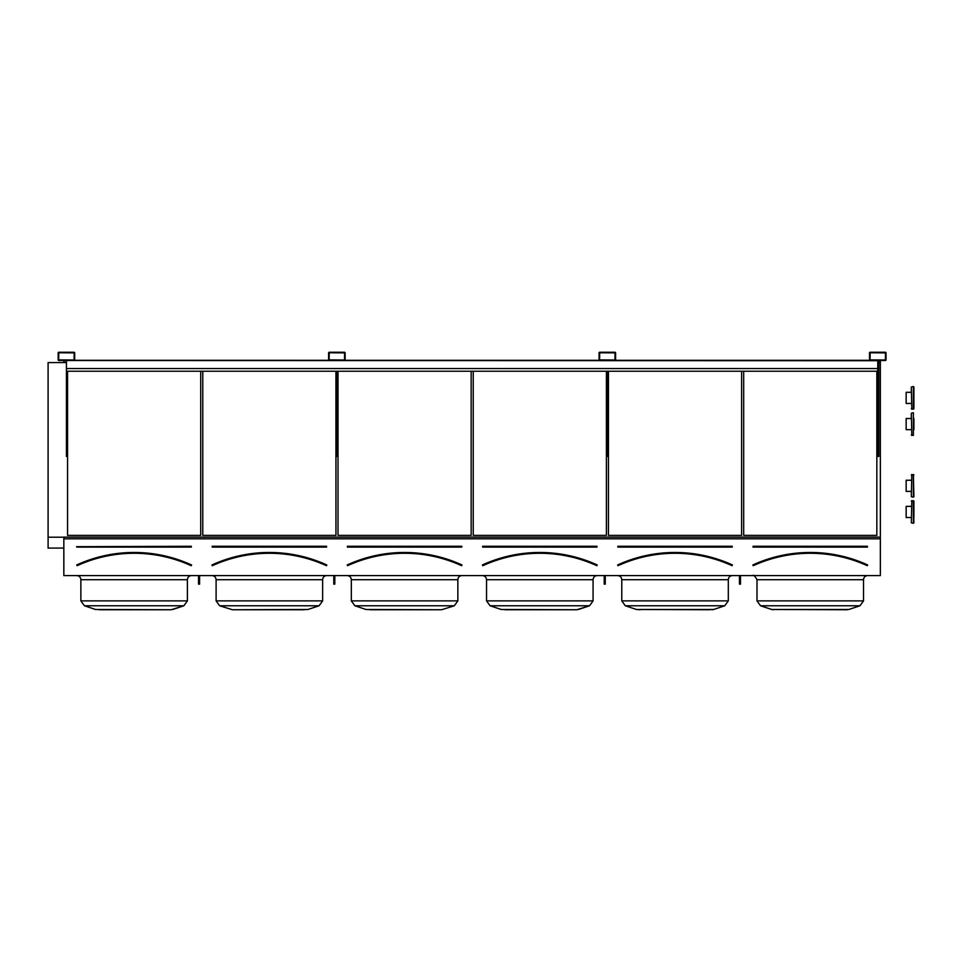 <?xml version="1.0" encoding="UTF-8"?>
<svg xmlns="http://www.w3.org/2000/svg" width="962" height="962" viewBox="0 0 962 962"><rect width="100%" height="100%" fill="white"/><g stroke="black" fill="none" stroke-linecap="round" stroke-linejoin="round"><path stroke-width="1.44" d="M63.841 575.589L880.35 575.589L880.35 538.816L63.841 538.816L63.841 575.589M58.778 360.51L74.062 360.51A0.625 0.625 0 0 0 74.675 359.884L74.675 352.862A0.625 0.625 0 0 0 74.062 352.248L58.778 352.248A0.625 0.625 0 0 0 58.165 352.862L58.165 359.884A0.625 0.625 0 0 0 58.778 360.51M329.232 360.51L344.516 360.51A0.625 0.625 0 0 0 345.13 359.884L345.13 352.862A0.625 0.625 0 0 0 344.516 352.248L329.232 352.248A0.625 0.625 0 0 0 328.619 352.862L328.619 359.884A0.625 0.625 0 0 0 329.232 360.51M599.687 360.51L614.958 360.51A0.625 0.625 0 0 0 615.584 359.884L615.584 352.862A0.625 0.625 0 0 0 614.958 352.248L599.687 352.248A0.625 0.625 0 0 0 599.061 352.862L599.061 359.884A0.625 0.625 0 0 0 599.687 360.51M870.129 360.51L885.413 360.51A0.625 0.625 0 0 0 886.026 359.884L886.026 352.862A0.625 0.625 0 0 0 885.413 352.248L870.129 352.248A0.625 0.625 0 0 0 869.516 352.862L869.516 359.884A0.625 0.625 0 0 0 870.129 360.51M191.534 565.403L191.426 565.139A137.903 137.903 0 0 0 76.852 565.139L76.756 564.947A138.119 138.119 0 0 1 191.51 564.947L191.258 565.512A137.494 137.494 0 0 0 77.02 565.512L76.756 564.947M191.33 546.272L191.33 547.101L191.33 546.476L76.539 546.681L191.33 546.272L191.33 546.885L76.948 546.885M200.721 535.377L200.721 371.236L200.721 535.377L67.556 535.377L67.556 371.236L67.556 535.377M101.912 609.752L120.791 609.752M187.398 600.877L183.874 605.771L84.403 605.771L80.868 600.877L187.398 600.877L187.398 579.713C187.65 577.212 189.021 575.829 191.534 575.589C189.021 575.829 187.65 577.212 187.398 579.713L80.868 579.713C80.628 577.212 79.257 575.829 76.744 575.589M99.254 609.752L169.011 609.752M172.715 609.487L183.874 605.771L171.08 609.752L95.563 609.487L84.403 605.771L80.868 600.877L80.868 579.713M326.755 565.403L326.479 565.512A137.494 137.494 0 0 0 212.241 565.512L212.157 565.524M212.181 546.272L212.181 547.101L212.181 546.272L326.551 546.272L212.181 546.476L326.551 546.476L326.551 547.101L326.551 546.272M326.659 565.139A137.903 137.903 0 0 0 212.073 565.139L211.989 564.947A138.119 138.119 0 0 1 326.743 564.947L326.395 565.692L326.743 564.947M335.942 535.377L335.942 371.236L335.942 535.377L202.778 535.377L202.778 371.236L202.778 535.377M282.708 609.752L276.01 609.752M234.487 609.752L307.936 609.487L319.095 605.771L322.631 600.877L319.095 605.771L219.625 605.771L216.101 600.877L322.631 600.877L322.631 579.713C322.871 577.212 324.242 575.829 326.755 575.589C324.242 575.829 322.871 577.212 322.631 579.713L216.101 579.713C215.849 577.212 214.478 575.829 211.965 575.589M216.101 579.713L216.101 600.877L219.625 605.771L232.419 609.752L304.245 609.752M307.936 609.487L319.095 605.771M347.402 546.272L347.402 547.101L347.402 546.272L461.772 546.272L347.402 546.476L461.772 546.476L461.772 547.101L461.772 546.272M461.88 565.139A137.903 137.903 0 0 0 347.294 565.139L347.21 564.947A138.119 138.119 0 0 1 461.964 564.947L461.88 565.139M461.964 564.947L461.712 565.512A137.494 137.494 0 0 0 347.462 565.512L347.21 564.947M471.164 535.377L471.164 371.236L471.164 535.377L338.011 535.377L338.011 371.236L338.011 535.377M457.852 600.877L454.329 605.771L354.858 605.771L351.322 600.877L457.852 600.877L457.852 579.713C458.092 577.212 459.475 575.829 461.976 575.589C459.475 575.829 458.092 577.212 457.852 579.713L351.322 579.713C351.082 577.212 349.699 575.829 347.198 575.589M369.709 609.752L439.466 609.752M454.329 605.771L441.534 609.752L366.017 609.487L354.858 605.771L351.322 600.877L351.322 579.713M482.623 546.272L482.623 547.101L482.623 546.272L596.993 546.272L482.623 546.476L596.993 546.476L596.993 547.101L596.993 546.272M482.527 565.139L482.431 564.947A138.119 138.119 0 0 1 597.186 564.947L597.101 565.139A137.903 137.903 0 0 0 482.527 565.139M597.186 564.947L596.933 565.512A137.494 137.494 0 0 0 482.696 565.512L482.431 564.947M606.397 535.377L606.397 371.236L606.397 535.377L473.232 535.377L473.232 371.236L473.232 535.377M593.073 579.713L593.073 600.877L589.55 605.771L490.079 605.771L486.544 600.877L593.073 600.877L593.073 579.713C593.326 577.212 594.696 575.829 597.21 575.589C594.696 575.829 593.326 577.212 593.073 579.713L486.544 579.713C486.303 577.212 484.932 575.829 482.419 575.589M504.93 609.752L574.687 609.752M578.39 609.487L589.55 605.771L576.755 609.752L501.238 609.487L490.079 605.771L486.544 600.877L486.544 579.713M617.857 546.272L617.857 547.101L617.857 546.272L732.226 546.272L617.857 546.476L732.226 546.476L732.226 547.101L732.226 546.272M617.748 565.139L617.664 564.947A138.119 138.119 0 0 1 732.419 564.947L732.322 565.139A137.903 137.903 0 0 0 617.748 565.139M732.419 564.947L732.154 565.512A137.494 137.494 0 0 0 617.917 565.512L617.664 564.947M741.618 535.377L741.618 371.236L741.618 535.377L608.453 535.377L608.453 371.236L608.453 535.377M709.92 609.752L636.459 609.487L713.612 609.487L724.771 605.771L728.306 600.877L724.771 605.771L625.3 605.771L621.777 600.877L728.306 600.877L728.306 579.713C728.547 577.212 729.917 575.829 732.431 575.589C729.917 575.829 728.547 577.212 728.306 579.713L621.777 579.713C621.524 577.212 620.153 575.829 617.64 575.589L618.025 575.601M621.777 579.713L621.777 600.877L625.3 605.771L636.459 609.487L640.163 609.752M713.612 609.487L711.976 609.752M878.799 362.59L880.35 362.59L880.35 537.133L63.841 537.133L63.841 538.816M63.841 360.51L63.841 362.59L66.426 362.59M880.35 537.133L880.35 538.816M876.839 535.377L876.839 371.236L876.839 535.377L743.686 535.377L743.686 371.236L743.686 535.377M48.1 362.59L63.841 362.59L48.1 362.59L48.1 537.205L63.841 537.205M878.799 362.301L880.35 362.59M63.841 362.301L66.426 362.301M878.799 360.654L880.35 360.654L880.35 362.301M63.841 360.654L66.426 360.654M48.1 548.075L63.841 548.075L48.1 548.075L48.1 537.205M847.209 609.752L771.692 609.487L848.833 609.487L859.992 605.771L863.527 600.877L859.992 605.771L760.521 605.771L771.692 609.487L760.521 605.771L756.998 600.877L863.527 600.877L863.527 579.713C863.768 577.212 865.151 575.829 867.652 575.589C865.151 575.829 863.768 577.212 863.527 579.713L756.998 579.713C754.869 575.961 753.499 574.579 752.873 575.589L753.811 575.697M773.316 609.752L771.692 609.487M753.078 546.272L753.078 547.101L753.078 546.272L867.447 546.272L753.078 546.476L867.447 546.476L867.447 547.101L867.447 546.272M752.969 565.139L753.234 565.692A137.289 137.289 0 0 1 867.291 565.692L867.556 565.139A137.903 137.903 0 0 0 752.969 565.139M867.291 565.692L867.387 565.512A137.494 137.494 0 0 0 753.138 565.512L753.234 565.692M870.033 359.884L885.413 359.992L885.509 352.862L870.129 352.765L870.033 359.884M878.799 360.51L878.799 456.457L877.777 456.457L877.777 360.51M599.579 359.884L614.958 359.992L615.067 352.862L599.687 352.765L599.579 359.884M329.124 359.884L344.516 359.992L344.612 352.862L329.232 352.765L329.124 359.884M58.682 359.884L74.062 359.992L74.17 352.862L58.778 352.765L58.682 359.884M608.357 371.236L608.357 456.457L607.323 456.457L607.323 371.236M337.902 371.236L337.902 456.457L336.868 456.457L336.868 371.236M67.46 371.236L67.46 456.457L66.426 456.457L66.426 371.236L877.777 371.236M740.487 575.589L740.487 584.138L739.453 584.138L739.453 575.589M740.487 582.683L739.453 582.683M605.254 575.589L605.254 584.138L604.22 584.138L604.22 575.589M605.254 582.683L604.22 582.683M199.579 575.589L199.579 584.138L198.545 584.138L198.545 575.589M199.579 582.683L198.545 582.683M334.812 575.589L334.812 584.138L333.778 584.138L333.778 575.589M334.812 582.683L333.778 582.683M67.46 360.51L606.288 360.51M608.357 360.51L876.743 360.51M66.426 360.51L877.777 360.714M74.519 360.293L328.776 360.293M344.973 360.293L599.218 360.293M615.427 360.293L869.672 360.293M66.426 371.236L66.426 368.542L877.777 368.542M66.426 368.542L66.426 360.714M913.9 403.451L913.9 392.304M911.315 496.657L911.832 474.47L911.315 496.657L913.383 497.174L913.383 474.47L913.9 496.657M911.315 522.775L911.832 500.577L911.315 522.775L913.383 523.292L913.383 500.577L913.9 522.775M913.9 517.508L913.9 501.094L911.315 501.094M911.315 434.932L913.383 435.449L913.383 412.734L911.315 413.251L911.832 435.449L911.315 413.251L911.315 418.518L906.156 418.518L906.156 429.665L911.315 429.665M913.9 418.518L913.9 429.665M911.315 408.706L913.383 409.223L913.383 386.52L911.315 387.037L911.832 409.223L911.315 387.037L911.315 392.304L906.156 392.304L906.156 403.451L911.315 403.451M913.9 387.037L913.9 408.706M911.315 517.508L906.156 517.508L906.156 506.361L911.315 506.361M911.315 491.39L906.156 491.39L906.156 480.242L911.315 480.242M191.33 547.101L76.948 547.101M191.173 565.692A137.289 137.289 0 0 0 77.104 565.692M326.551 547.101L212.181 547.101M326.395 565.692A137.289 137.289 0 0 0 212.325 565.692M461.772 547.101L347.402 547.101M461.616 565.692A137.289 137.289 0 0 0 347.559 565.692M596.993 547.101L482.623 547.101M596.849 565.692A137.289 137.289 0 0 0 482.78 565.692M732.226 547.101L617.857 547.101M732.07 565.692A137.289 137.289 0 0 0 618.001 565.692M752.885 564.947A138.119 138.119 0 0 1 867.64 564.947M867.447 547.101L753.078 547.101M620.201 576.466L619.552 576.058M760.521 605.771L756.998 600.877L756.998 579.713M911.315 474.975L913.9 474.975"/></g></svg>
